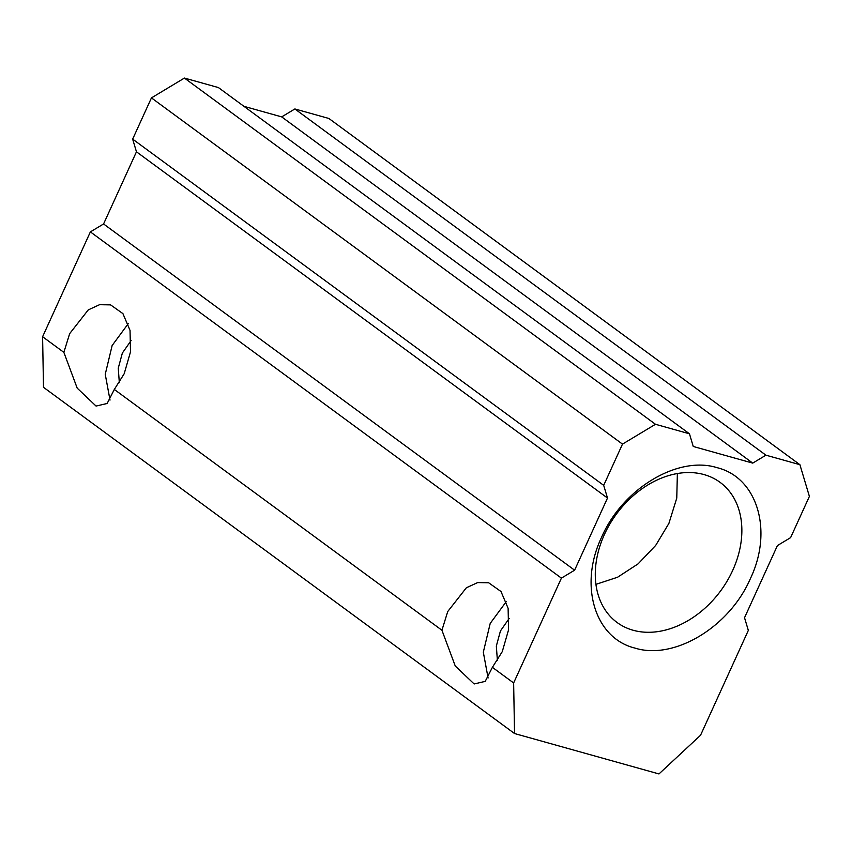 <?xml version="1.0" encoding="UTF-8"?>
<svg xmlns="http://www.w3.org/2000/svg" width="852" height="852" viewBox="0 0 852 852"><rect width="100%" height="100%" fill="white"/><g stroke="black" fill="none" stroke-linecap="round" stroke-linejoin="round"><path stroke-width="1.28" d="M492.392 667.34L502.275 651.62L508.569 629.788L508.111 608.307L500.997 591.512L488.654 582.779L477.642 582.587L466.342 587.795L447.737 611.534L441.932 630.246L455.266 666.019L474.138 683.964L485.225 681.376L492.392 667.34L513.639 682.963L561.415 578.125L90.376 231.893L103.571 223.97L136.458 151.805L132.656 139.121L151.443 97.895L184.426 78.064L218.41 87.564L689.46 433.796L693.251 446.48L752.731 463.115L281.682 116.884L243.938 106.33M488.089 677.99L483.318 652.195L490.209 623.419L506.29 601.597M114.317 389.449L124.2 373.73L130.494 351.887L130.036 330.416L122.922 313.621L110.579 304.878L99.567 304.697L88.267 309.894L69.662 333.643L63.857 352.355L77.191 388.129L96.063 406.063L107.15 403.486L114.317 389.449L441.932 630.246M110.014 400.089L105.243 374.294L112.134 345.529L128.215 323.707M131.123 340.534L122.368 353.037L118.258 368.181L119.333 382.676M509.198 618.424L500.443 630.938L496.333 646.072L497.408 660.566M604.43 534.47A86.957 64.731 126.3 0 0 617.072 622.482A86.957 64.731 126.3 0 0 732.72 570.361A86.957 64.731 126.3 0 0 720.078 482.349A86.957 64.731 126.3 0 0 604.43 534.47M601.672 537.09C578.689 584.994 594.621 638.201 634.91 648.074C674.07 660.428 729.408 627.157 750.356 578.678C773.339 530.764 757.407 477.557 717.118 467.684C677.958 455.33 622.62 488.601 601.672 537.09M294.877 108.96L765.916 455.181L799.9 464.691L328.861 118.46L294.877 108.96L281.682 116.884M799.9 464.691L809.4 496.397L790.613 537.633L777.418 545.568L744.531 617.721L748.333 630.405L700.557 735.244L658.969 773.936L514.544 733.54L43.495 387.309L42.6 336.732L90.376 231.893M103.571 223.97L574.61 570.19L607.497 498.037L136.458 151.805M42.6 336.732L63.857 352.355M514.544 733.54L513.639 682.963M184.426 78.064L655.476 424.285L689.46 433.796M151.443 97.895L622.492 444.116L655.476 424.285M132.656 139.121L603.695 485.352L622.492 444.116M607.497 498.037L603.695 485.352M561.415 578.125L574.61 570.19M752.731 463.115L765.916 455.181M595.931 584.355L617.572 577.241L638.095 563.864L655.71 545.386L668.884 523.437L676.765 498.111L677.372 473.542"/></g></svg>
